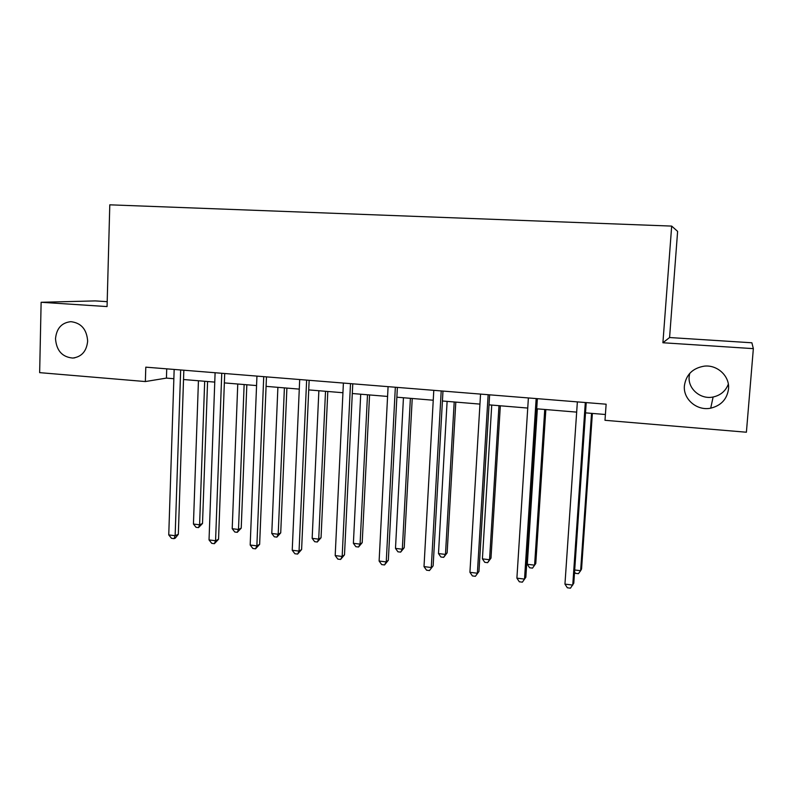 <?xml version="1.0" encoding="UTF-8"?>
<svg xmlns="http://www.w3.org/2000/svg" width="793" height="793" viewBox="0 0 793 793"><rect width="100%" height="100%" fill="white"/><g stroke="black" fill="none" stroke-linecap="round" stroke-linejoin="round"><path stroke-width="1.19" d="M87.656 341.099C86.625 351.23 81.649 356.88 72.738 358.059C62.191 357.068 56.452 350.615 55.51 338.7C56.551 328.342 61.676 322.662 70.874 321.671C81.193 322.91 86.784 329.382 87.656 341.099M728.341 384.149C725.645 391.048 720.569 395.34 713.115 397.006C700.586 399.751 687.818 388.818 689.157 376.606L689.682 373.434M728.519 388.996C727.012 399.216 721.085 405.61 710.716 408.167C696.948 411.141 682.942 399.097 684.409 385.695C686.094 374.663 692.666 368.16 704.134 366.168C717.318 364.473 729.927 376.219 728.519 388.996M107.204 301.667L95.229 300.904L41.127 302.282L39.65 372.641L145.357 381.552L166.431 378.102L173.855 378.717M669.579 337.531L662.908 342.754L753.35 348.642L751.883 342.784L669.579 337.531L677.619 231.378L671.681 226.094L109.791 204.822L107.065 306.574L41.127 302.282M753.35 348.642L746.401 432.225L604.99 420.3L606.13 404.202L145.793 367.159L145.357 381.552M662.908 342.754L671.681 226.094M183.52 379.52L214.764 382.107M224.36 382.9L256.555 385.576M266.081 386.36L299.278 389.115M308.725 389.898L342.933 392.733M352.3 393.516L387.579 396.441M396.857 397.204L433.236 400.227M442.425 400.99L479.953 404.103M489.023 404.846L527.741 408.058M536.712 408.801L576.66 412.122M585.521 412.856L605.396 414.501M166.728 368.844L166.431 378.102M585.313 402.527L572.754 585.075L564.953 584.114L577.363 401.892M586.225 402.606L573.785 583.202L570.454 588.178L567.342 587.782L564.953 584.114M574.697 569.989L580.625 570.702L581.556 568.997L592.371 413.421M574.558 571.951L575.44 573.329L578.414 573.686L580.625 570.702L591.548 413.351M536.157 398.572L524.52 579.088L516.897 578.147L528.386 397.947M537.367 398.671L525.838 577.274L522.379 582.161L519.336 581.784L516.897 578.147M525.838 577.274L522.379 582.161M488.141 394.706L477.376 573.24L469.922 572.308L480.548 394.101M489.638 394.825L478.962 571.475L475.394 576.293L472.41 575.926L469.922 572.308M478.962 571.475L475.394 576.293M537.347 408.861L527.305 564.279L534.591 565.151L535.781 563.506L545.842 409.565M535.781 563.506L532.519 568.125L534.591 565.151L544.751 409.475M532.519 568.125L529.615 567.768L527.305 564.279M491.739 405.074L482.412 558.867L489.539 559.729L490.986 558.123L500.333 405.788M490.986 558.123L487.616 562.673L489.539 559.729L498.985 405.679M487.616 562.673L484.771 562.326L482.412 558.867M441.205 390.929L431.293 567.52L424.007 566.608L433.791 390.334M442.98 391.078L433.147 565.805L429.449 570.554L426.545 570.187L424.007 566.608M433.147 565.805L429.449 570.554M447.113 401.377L438.489 553.573L445.468 554.416L447.143 552.86L455.806 402.101M447.143 552.86L443.674 557.34L445.468 554.416L454.201 401.962M443.674 557.34L440.888 557.003L438.489 553.573M395.34 387.242L386.241 561.92L379.113 561.038L388.084 386.657M397.372 387.4L388.332 560.264L386.241 561.92L384.536 564.943L381.691 564.586L379.113 561.038M388.332 560.264L384.536 564.943M403.449 397.759L395.489 548.389L402.319 549.212L404.222 547.705L412.231 398.482M404.222 547.705L400.653 552.126L402.319 549.212L410.387 398.334M400.653 552.126L397.927 551.799L395.489 548.389M350.496 383.634L342.17 556.448L335.191 555.586L343.399 383.059M352.766 383.812L344.499 554.842L342.17 556.448L340.594 559.452L337.818 559.105L335.191 555.586M344.499 554.842L340.594 559.452M360.716 394.21L353.391 543.314L360.072 544.127L362.203 542.66L369.568 394.944M362.203 542.66L358.535 547.021L360.072 544.127L367.496 394.775M358.535 547.021L355.859 546.694L353.391 543.314M306.633 380.105L299.05 551.095L292.23 550.253L299.695 379.54M309.151 380.303L301.608 549.539L299.05 551.095L297.613 554.079L294.887 553.742L292.23 550.253M301.608 549.539L297.613 554.079M318.865 390.741L312.164 538.348L318.707 539.141L321.046 537.723L327.806 391.484M321.046 537.723L317.289 542.015L318.707 539.141L325.517 391.296M317.289 542.015L314.672 541.698L312.164 538.348M263.732 376.645L256.863 545.862L250.182 545.029L256.942 376.1M266.468 376.873L259.638 544.345L256.863 545.862L255.544 548.825L252.878 548.488L250.182 545.029M259.638 544.345L255.544 548.825M277.887 387.341L271.781 533.481L278.194 534.254L280.722 532.876L286.897 388.094M280.722 532.876L276.886 537.119L278.194 534.254L284.4 387.886M276.886 537.119L274.319 536.802L271.781 533.481M221.753 373.275L215.567 540.737L209.035 539.924L215.101 372.74M224.706 373.513L218.551 539.27L215.567 540.737L214.378 543.681L211.761 543.354L209.035 539.924M218.551 539.27L214.378 543.681M237.761 384.01L232.21 528.713L238.495 529.476L241.221 528.138L246.831 384.764M241.221 528.138L237.295 532.311L238.495 529.476L244.135 384.546M237.295 532.311L234.787 532.014L232.21 528.713M180.665 369.964L175.144 535.711L168.75 534.918L174.163 369.439M183.837 370.222L178.326 534.294L175.144 535.711L174.063 538.645L171.506 538.318L168.75 534.918M178.326 534.294L175.342 538.07L174.063 538.645M198.438 380.759L193.442 524.044L199.598 524.788L202.512 523.489L207.578 381.512M202.512 523.489L198.508 527.613L199.598 524.788L204.683 381.274M198.508 527.613L196.049 527.315L193.442 524.044M72.738 358.059L74.78 357.841M710.716 408.167L713.115 397.006"/></g></svg>
